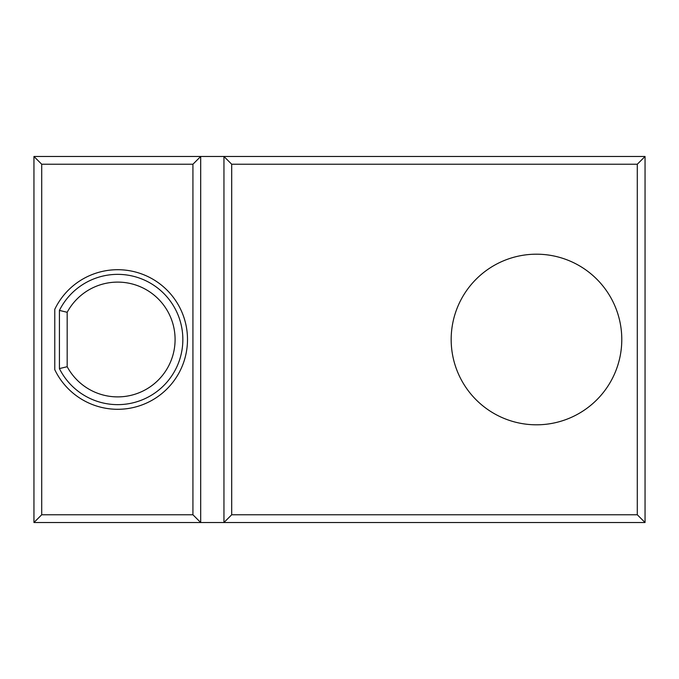 <?xml version="1.0" encoding="UTF-8"?>
<svg xmlns="http://www.w3.org/2000/svg" width="679" height="679" viewBox="0 0 679 679"><rect width="100%" height="100%" fill="white"/><g stroke="black" fill="none" stroke-linecap="round" stroke-linejoin="round"><path stroke-width="1.02" d="M117.705 274.358A65.142 65.142 0 0 1 182.846 339.5A65.142 65.142 0 0 1 59.421 368.595L67.179 366.711A57.384 57.384 0 0 0 175.089 339.5A57.384 57.384 0 0 0 67.179 312.289L59.421 310.405A65.142 65.142 0 0 1 117.705 274.358A65.142 65.142 0 0 0 59.421 310.405L59.421 368.595M117.705 269.707A69.793 69.793 0 0 0 54.77 309.327L54.77 369.673A69.793 69.793 0 0 0 187.497 339.5A69.793 69.793 0 0 0 117.705 269.707M536.478 254.192A85.308 85.308 0 0 0 451.17 339.5A85.308 85.308 0 0 0 536.478 424.808A85.308 85.308 0 0 0 621.786 339.5A85.308 85.308 0 0 0 536.478 254.192M637.292 514.767L637.292 164.233L231.7 164.233L223.951 156.484L200.687 156.484L192.929 164.233L41.708 164.233L41.708 514.767L192.929 514.767L200.687 522.516L33.95 522.516L33.95 156.484L200.687 156.484L200.687 522.516L223.951 522.516L223.951 156.484L645.05 156.484L645.05 522.516L223.951 522.516L231.7 514.767L637.292 514.767L645.05 522.516M637.292 164.233L645.05 156.484M41.708 164.233L33.95 156.484M41.708 514.767L33.95 522.516M67.179 312.289L67.179 366.711M192.929 514.767L192.929 164.233M231.7 164.233L231.7 514.767"/></g></svg>
